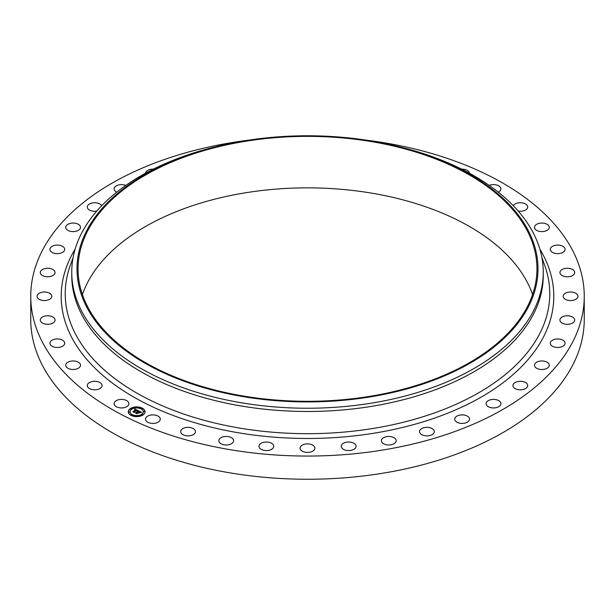 <?xml version="1.0" encoding="UTF-8"?>
<svg xmlns="http://www.w3.org/2000/svg" width="615" height="615" viewBox="0 0 615 615"><rect width="100%" height="100%" fill="white"/><g stroke="black" fill="none" stroke-linecap="round" stroke-linejoin="round"><path stroke-width="0.92" d="M128.589 402.471A7.395 4.267 180 0 1 128.889 403.671A7.395 4.267 180 0 1 122.546 407.899A7.395 4.267 180 0 1 114.398 404.878A7.395 4.267 180 0 1 114.098 403.671A7.395 4.267 180 0 1 120.44 399.45A7.395 4.267 180 0 1 128.589 402.471M365.633 140.066A276.75 159.777 180 0 1 584.25 296.284L584.25 319.469A276.75 159.777 180 0 1 385.413 472.789A276.75 159.777 180 0 1 30.75 319.469L30.75 296.284A276.75 159.777 180 0 1 229.587 142.964A276.75 159.777 180 0 1 249.367 140.066M584.25 296.284A276.75 159.777 180 0 1 385.413 449.596A276.75 159.777 180 0 1 30.75 296.284M397.021 146.209L399.058 146.708A235.753 136.107 180 0 1 543.253 272.13L543.253 275.374A235.753 136.107 180 0 1 373.874 405.977A235.753 136.107 180 0 1 71.747 275.374L71.747 272.13A235.753 136.107 180 0 1 215.942 146.708L217.979 146.209A230.502 133.078 180 0 1 242.602 141.15A230.502 133.078 180 0 1 397.021 146.209A230.502 133.078 180 0 1 537.625 276.389A230.502 133.078 180 0 1 372.398 396.537A230.502 133.078 180 0 1 90.359 313.489A230.502 133.078 180 0 1 217.979 146.209M543.253 272.13A235.753 136.107 180 0 1 373.874 402.733A235.753 136.107 180 0 1 71.747 272.13M242.902 141.727A229.449 132.471 180 0 1 536.949 268.84A229.449 132.471 180 0 1 372.098 395.952A229.449 132.471 180 0 1 78.051 268.84A229.449 132.471 180 0 1 242.902 141.727M82.425 294.585A229.449 132.471 180 0 1 242.902 193.218A229.449 132.471 180 0 1 532.575 294.585M513.271 205.71A7.395 4.267 180 0 1 520.982 202.766A7.395 4.267 180 0 1 527.647 206.463A7.395 4.267 180 0 1 527.708 207.017A7.395 4.267 180 0 1 518.23 211.106M80.504 365.356A7.395 4.267 180 0 1 73.008 369.5A7.395 4.267 180 0 1 65.72 365.233A7.395 4.267 180 0 1 65.728 365.11A7.395 4.267 180 0 1 73.223 360.967A7.395 4.267 180 0 1 80.511 365.233A7.395 4.267 180 0 1 80.504 365.356M534.496 227.212A7.395 4.267 180 0 1 541.992 223.068A7.395 4.267 180 0 1 549.28 227.335A7.395 4.267 180 0 1 549.272 227.458A7.395 4.267 180 0 1 541.777 231.601A7.395 4.267 180 0 1 534.489 227.335A7.395 4.267 180 0 1 534.496 227.212M64.583 344A7.395 4.267 180 0 1 56.634 347.467A7.395 4.267 180 0 1 49.923 343.216A7.395 4.267 180 0 1 50.053 342.424A7.395 4.267 180 0 1 58.002 338.965A7.395 4.267 180 0 1 64.713 343.216A7.395 4.267 180 0 1 64.583 344M550.417 248.56A7.395 4.267 180 0 1 558.366 245.101A7.395 4.267 180 0 1 565.077 249.352A7.395 4.267 180 0 1 564.947 250.136A7.395 4.267 180 0 1 556.998 253.603A7.395 4.267 180 0 1 550.287 249.352A7.395 4.267 180 0 1 550.417 248.56M54.643 321.476A7.395 4.267 180 0 1 46.425 324.243A7.395 4.267 180 0 1 40.29 320.038A7.395 4.267 180 0 1 40.721 318.608A7.395 4.267 180 0 1 48.946 315.833A7.395 4.267 180 0 1 55.073 320.038A7.395 4.267 180 0 1 54.643 321.476M560.357 271.092A7.395 4.267 180 0 1 568.575 268.317A7.395 4.267 180 0 1 574.71 272.522A7.395 4.267 180 0 1 574.279 273.959A7.395 4.267 180 0 1 566.054 276.727A7.395 4.267 180 0 1 559.927 272.522A7.395 4.267 180 0 1 560.357 271.092M50.93 298.329A7.395 4.267 180 0 1 42.612 300.42A7.395 4.267 180 0 1 37.054 296.284A7.395 4.267 180 0 1 37.953 294.239A7.395 4.267 180 0 1 46.271 292.148A7.395 4.267 180 0 1 51.837 296.284A7.395 4.267 180 0 1 50.93 298.329M564.07 294.239A7.395 4.267 180 0 1 572.388 292.148A7.395 4.267 180 0 1 577.946 296.284A7.395 4.267 180 0 1 577.047 298.329A7.395 4.267 180 0 1 568.729 300.42A7.395 4.267 180 0 1 563.163 296.284A7.395 4.267 180 0 1 564.07 294.239M53.536 275.128A7.395 4.267 180 0 1 45.295 276.565A7.395 4.267 180 0 1 40.29 272.522A7.395 4.267 180 0 1 41.828 269.916A7.395 4.267 180 0 1 50.069 268.486A7.395 4.267 180 0 1 55.073 272.522A7.395 4.267 180 0 1 53.536 275.128M561.464 317.432A7.395 4.267 180 0 1 569.705 316.002A7.395 4.267 180 0 1 574.71 320.038A7.395 4.267 180 0 1 573.172 322.644A7.395 4.267 180 0 1 564.931 324.082A7.395 4.267 180 0 1 559.927 320.038A7.395 4.267 180 0 1 561.464 317.432M62.392 252.458A7.395 4.267 180 0 1 54.389 253.272A7.395 4.267 180 0 1 49.923 249.352A7.395 4.267 180 0 1 52.244 246.246A7.395 4.267 180 0 1 60.247 245.431A7.395 4.267 180 0 1 64.713 249.352A7.395 4.267 180 0 1 62.392 252.458M552.608 340.11A7.395 4.267 180 0 1 560.611 339.296A7.395 4.267 180 0 1 565.077 343.216A7.395 4.267 180 0 1 562.756 346.314A7.395 4.267 180 0 1 554.753 347.137A7.395 4.267 180 0 1 550.287 343.216A7.395 4.267 180 0 1 552.608 340.11M77.29 230.856A7.395 4.267 180 0 1 69.664 231.109A7.395 4.267 180 0 1 65.72 227.335A7.395 4.267 180 0 1 68.942 223.806A7.395 4.267 180 0 1 76.567 223.56A7.395 4.267 180 0 1 80.511 227.335A7.395 4.267 180 0 1 77.29 230.856M537.71 361.705A7.395 4.267 180 0 1 545.336 361.459A7.395 4.267 180 0 1 549.28 365.233A7.395 4.267 180 0 1 546.059 368.754A7.395 4.267 180 0 1 538.433 369.008A7.395 4.267 180 0 1 534.489 365.233A7.395 4.267 180 0 1 537.71 361.705M96.77 211.106A7.395 4.267 180 0 1 87.292 207.017A7.395 4.267 180 0 1 91.52 203.158A7.395 4.267 180 0 1 101.729 205.71M517.154 381.692A7.395 4.267 180 0 1 527.708 385.551A7.395 4.267 180 0 1 523.48 389.41A7.395 4.267 180 0 1 512.925 385.551A7.395 4.267 180 0 1 517.154 381.692M116.735 192.157A7.395 4.267 180 0 1 114.098 188.89A7.395 4.267 180 0 1 119.41 184.792A7.395 4.267 180 0 1 125.791 185.415M491.423 399.573A7.395 4.267 180 0 1 500.902 403.671A7.395 4.267 180 0 1 495.59 407.768A7.395 4.267 180 0 1 486.111 403.671A7.395 4.267 180 0 1 491.423 399.573M145.494 173.253A7.395 4.267 180 0 1 151.936 169.179A7.395 4.267 180 0 1 153.343 169.156M461.173 414.917A7.395 4.267 180 0 1 469.514 419.153A7.395 4.267 180 0 1 463.064 423.381A7.395 4.267 180 0 1 454.723 419.153A7.395 4.267 180 0 1 461.173 414.917M427.141 427.333A7.395 4.267 180 0 1 434.321 431.599A7.395 4.267 180 0 1 426.71 435.866A7.395 4.267 180 0 1 419.53 431.599A7.395 4.267 180 0 1 427.141 427.333M390.156 436.527A7.395 4.267 180 0 1 396.183 440.724A7.395 4.267 180 0 1 387.419 444.914A7.395 4.267 180 0 1 381.392 440.724A7.395 4.267 180 0 1 390.156 436.527M351.134 442.262A7.395 4.267 180 0 1 356.047 446.282A7.395 4.267 180 0 1 346.168 450.303A7.395 4.267 180 0 1 341.256 446.282A7.395 4.267 180 0 1 351.134 442.262M311.044 444.407A7.395 4.267 180 0 1 314.895 448.158A7.395 4.267 180 0 1 303.956 451.902A7.395 4.267 180 0 1 300.105 448.158A7.395 4.267 180 0 1 311.044 444.407M270.861 442.908A7.395 4.267 180 0 1 273.744 446.282A7.395 4.267 180 0 1 269.608 450.119A7.395 4.267 180 0 1 261.836 449.665A7.395 4.267 180 0 1 258.953 446.282A7.395 4.267 180 0 1 263.089 442.454A7.395 4.267 180 0 1 270.861 442.908M231.586 437.795A7.395 4.267 180 0 1 233.608 440.724A7.395 4.267 180 0 1 228.941 444.691A7.395 4.267 180 0 1 220.839 443.653A7.395 4.267 180 0 1 218.817 440.724A7.395 4.267 180 0 1 223.483 436.758A7.395 4.267 180 0 1 231.586 437.795M194.179 429.193A7.395 4.267 180 0 1 195.47 431.599A7.395 4.267 180 0 1 190.258 435.681A7.395 4.267 180 0 1 181.971 434.013A7.395 4.267 180 0 1 180.679 431.599A7.395 4.267 180 0 1 185.891 427.525A7.395 4.267 180 0 1 194.179 429.193M461.657 169.156A7.395 4.267 180 0 1 468.799 171.585A7.395 4.267 180 0 1 469.506 173.253M159.562 417.324A7.395 4.267 180 0 1 160.277 419.153A7.395 4.267 180 0 1 154.503 423.312A7.395 4.267 180 0 1 146.201 420.975A7.395 4.267 180 0 1 145.486 419.153A7.395 4.267 180 0 1 151.259 414.987A7.395 4.267 180 0 1 159.562 417.324M489.209 185.415A7.395 4.267 180 0 1 500.602 187.69A7.395 4.267 180 0 1 500.902 188.89A7.395 4.267 180 0 1 498.265 192.157M102.013 385.005A7.395 4.267 180 0 1 102.075 385.551A7.395 4.267 180 0 1 95.156 389.81A7.395 4.267 180 0 1 87.353 386.097A7.395 4.267 180 0 1 87.292 385.551A7.395 4.267 180 0 1 94.21 381.292A7.395 4.267 180 0 1 102.013 385.005M143.049 414.917A8.402 4.851 180 0 1 133.755 416.317A8.402 4.851 180 0 1 128.258 411.766A8.402 4.851 180 0 1 130.272 408.614A8.402 4.851 180 0 1 139.567 407.215A8.402 4.851 180 0 1 145.063 411.766A8.402 4.851 180 0 1 143.049 414.917M141.696 414.249A6.619 3.821 180 0 1 134.37 415.356A6.619 3.821 180 0 1 130.042 411.766A6.619 3.821 180 0 1 131.625 409.283A6.619 3.821 180 0 1 138.952 408.183A6.619 3.821 180 0 1 143.28 411.766A6.619 3.821 180 0 1 141.696 414.249M138.237 410.674L137.168 410.951L136.691 410.128L134.147 412.196L132.871 411.566L135.915 409.967L134.654 409.851L136.092 409.844L134.593 409.728L134.923 409.029L138.237 410.674M138.237 410.866L137.168 411.074L138.206 410.805M137.183 410.697L136.691 410.351L134.293 411.973L134.285 412.496L132.863 411.719L134.201 412.373L136.676 410.267L137.191 410.566M141.45 412.219L140.274 412.481L139.29 411.389L138.175 412.142L139.328 411.558L140.243 412.296L139.336 411.635L138.413 412.258L139.682 412.411L138.683 413.088L137.975 412.273L136.814 413.472L135.446 412.796L136.215 412.811L137.237 412.119L136.722 411.965L137.414 412.004L136.722 411.819L137.614 411.865L138.552 410.789L141.45 412.219M141.358 412.442L140.258 412.619L141.358 412.381M138.775 413.265L139.766 412.511L138.775 413.265M138.014 412.527L136.96 413.81L135.346 413.019L136.868 413.695L138.006 412.45L138.583 412.811L138.014 412.527M141.927 408.66L141.027 408.468L141.927 408.66M142.757 414.771L141.857 414.587L142.757 414.771M144.533 411.62L143.641 411.427L144.533 411.62M132.171 415.256L131.272 415.063L132.171 415.256M137.637 416.278L136.738 416.094L137.637 416.278M130.565 408.76L131.456 408.952L130.565 408.76M135.684 407.253L136.576 407.445L135.684 407.253M128.781 411.919L129.68 412.112L128.781 411.919M137.429 411.804L138.621 411.189M135.884 413.011L137.237 412.119M138.413 412.258L139.351 412.642M138.59 411.02L141.119 412.265M134.716 409.467L137.998 410.728M133.294 411.773L135.915 409.967M145.055 411.873A8.402 4.851 0 0 0 139.482 407.407A8.402 4.851 0 0 0 130.272 408.821A8.402 4.851 0 0 0 128.258 411.873M130.042 411.873A6.619 3.821 0 0 0 130.042 411.973A6.619 3.821 0 0 0 134.37 415.555A6.619 3.821 0 0 0 141.696 414.456A6.619 3.821 0 0 0 143.28 411.973A6.619 3.821 0 0 0 143.28 411.873M141.058 408.575L142.011 408.575M141.896 414.687L142.849 414.687M143.672 411.527L144.625 411.527M131.303 415.171L132.256 415.171M136.768 416.194L137.729 416.194M130.472 409.052L131.425 409.052M135.592 407.545L136.545 407.545M128.696 412.211L129.65 412.211M541.9 257.6L544.667 265.25A242.264 139.874 180 0 1 375.711 428.017A242.264 139.874 180 0 1 70.333 265.25L73.1 257.6M539.847 249.098A246.3 142.203 180 0 1 376.841 432.729A246.3 142.203 180 0 1 128.796 394.146A246.3 142.203 180 0 1 75.153 249.098"/></g></svg>
